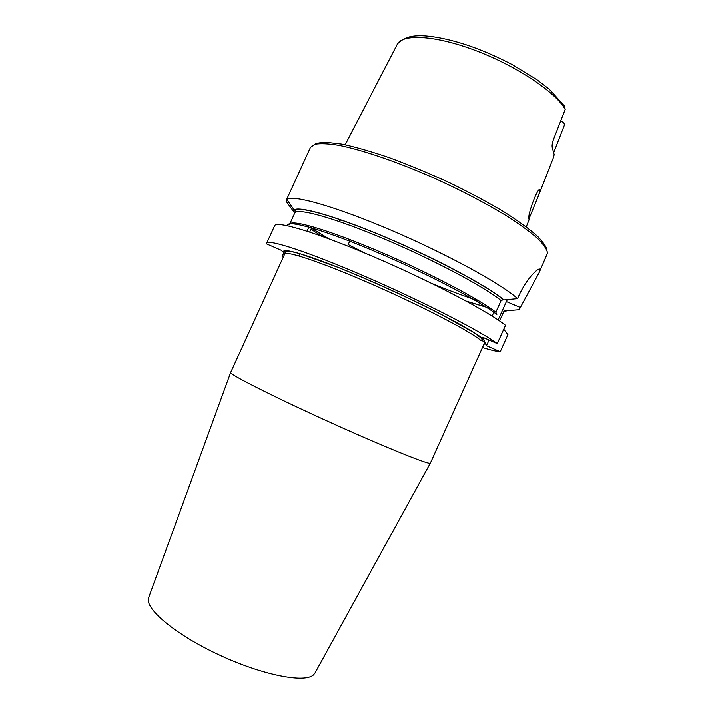 <?xml version="1.0" encoding="UTF-8"?>
<svg xmlns="http://www.w3.org/2000/svg" width="714" height="714" viewBox="0 0 714 714"><rect width="100%" height="100%" fill="white"/><g stroke="black" fill="none" stroke-linecap="round" stroke-linejoin="round"><path stroke-width="1.07" d="M528.869 219.118L538.499 195.681L540.186 189.933C538.526 185.006 527.191 215.119 528.869 219.118M345.183 144.737L397.118 44.607C401.973 33.513 435.112 35.129 475.997 50.703C516.856 66.179 555.706 92.249 565.211 109.358L553.35 139.792C552.092 143.594 551.788 146.361 552.44 148.101L554.162 154.572L553.609 157.098L539.034 194.324M148.771 597.288L148.574 597.85C144.478 608.48 175.091 634.425 218.779 654.765C262.404 675.203 305.164 683.432 313.633 674.748L315.151 672.758M480.674 340.301C469.705 331.046 421.679 306.047 372.137 284.359C322.558 262.609 285.591 250.257 284.654 254.139L230.631 372.538C229.551 374.332 270.767 395.315 324.451 419.761C378.108 444.233 425.339 463.529 429.766 463.243L430.381 463.065L484.146 343.818L484.592 341.64L480.674 340.301L483.449 339.15L482.566 337.231L497.274 343.613L505.503 325.334C489.01 311.848 431.39 281.53 374.314 257.094C317.177 232.585 276.148 220.394 274.613 225.802L266.625 243.278C267.759 238.762 308.377 251.899 365.443 276.621C422.447 301.29 480.37 331.001 497.274 343.613M289.286 224.883L289.634 224.276L287.349 225.321C287.929 219.707 324.022 229.872 375.35 251.605C426.615 273.275 479.986 301.192 496.819 314.526L495.846 312.232L501.085 300.603L503.308 299.684C486.154 285.082 428.213 254.603 375.243 232.996C345.683 221.001 320.988 212.852 306.797 210.184C297.176 208.711 294.784 210.371 295.23 210.666L294.703 213.165L286.073 201.214L286.858 199.518C291.919 194.262 334.928 206.194 391.067 230.203C447.151 254.139 501.933 284.208 517.534 298.648L518.641 296.185C527.218 276.925 540.275 265.92 539.989 269.812L539.159 272.578L519.149 309.733L504.316 310.911M283.262 257.192L282.137 256.496L283.342 257.013M284.77 250.703L282.137 256.496M328.449 238.654L311.438 228.212M308.528 226.249L307.431 225.49M308.627 227.695L307.029 231.193M503.745 329.252L507.922 334.661L500.228 351.734C496.498 351.458 490.572 350.065 482.459 347.548M284.922 253.827L281.039 250.195L266.563 243.911L266.625 243.278M500.228 351.734L486.493 345.754L483.449 339.15C472.07 329.324 419.359 302.004 367.192 279.495C314.963 256.906 279.843 246.098 283.779 252.461M479.103 301.058C464.876 296.417 449.177 290.58 431.997 283.547M364.658 253.006L348.182 244.563L350.369 239.752M338.963 221.438L340.774 219.858M490.866 308.6L466.635 301.344M293.365 211.041L294.123 209.961C299.121 205.712 337.624 216.735 387.791 238.155C437.914 259.512 487.948 286.43 503.95 299.942L517.534 298.648M506.458 310.929L503.789 311.536L499.55 320.952M503.308 299.684L503.95 299.942M565.211 109.358L564.319 105.824L549.316 89.259L536.866 79.656L512.268 64.644C498.47 57.397 484.36 51.194 469.937 46.044C450.659 39.556 434.389 36.111 421.135 35.7C412.049 35.87 405.347 36.459 397.68 43.625M553.912 152.055L564.149 125.789C564.64 123.95 564.006 122.621 562.257 121.791L560.615 121.148M298.8 255.924L299.862 253.604M309.689 232.059L312.179 226.597M486.493 345.754L489.063 340.051M498.113 319.97L507.279 299.63M494.356 311.099L492.107 316.07M484.047 344.023L485.699 344.041L483.985 344.175M286.269 200.286L310.429 147.414L314.901 144.237C320.345 143.237 328.378 143.603 339.007 145.335C362.239 149.94 397.1 161.792 433.425 177.786C461.155 190.361 485.636 203.124 506.869 216.065C519.596 224.25 529.797 231.666 537.464 238.306C543.55 244.358 546.906 249.284 547.54 253.068L539.159 272.578M328.779 238.779L311.474 228.141M308.35 226.017L307.832 225.66M322.112 236.352L310.956 229.283M506.021 310.742L504.593 310.751M490.652 308.457L466.322 301.174M293.784 211.219C294.668 204.954 331.073 214.414 382.454 235.968C433.782 257.451 486.939 285.778 503.477 299.746M289.822 223.857L294.703 213.165C296.551 207.56 332.751 217.288 382.891 238.405C432.97 259.459 484.61 286.921 501.085 300.603M289.946 223.839C293.49 219.689 330.368 230.622 379.794 251.747C429.168 272.81 479.397 299.246 495.846 312.232M520.185 307.439L506.404 301.585M314.553 144.344C316.266 143.246 319.988 142.541 325.718 142.211L341.756 144.058C355.456 146.977 371.575 151.609 390.112 157.955C409.577 165.193 429.471 173.484 449.784 182.846C469.66 192.521 487.724 202.187 503.959 211.844C518.623 221.197 529.931 229.462 537.883 236.637C542.917 242.1 545.773 246.044 546.451 248.472L546.754 249.668M148.574 597.85L230.631 372.538M294.123 209.961L286.858 199.518M314.856 673.275L430.337 463.127M529.538 218.582L526.28 226.882M539.989 269.812L538.659 269.258M539.614 189.71L540.186 189.933M484.146 343.818L485.27 343.104M284.654 254.139L285.332 251.971L286.992 251.105C288.84 251.016 293.195 251.908 300.067 253.756L337.526 267.188C369.209 279.87 408.283 297.577 438.78 313.098L473.891 332.59L483.905 340.141"/></g></svg>
